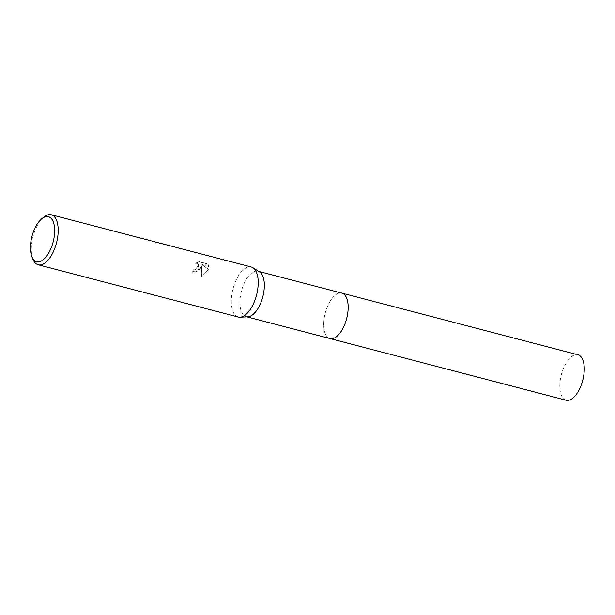 <?xml version="1.0" encoding="UTF-8"?>
<svg xmlns="http://www.w3.org/2000/svg" width="615" height="615" viewBox="0 0 615 615"><rect width="100%" height="100%" fill="white"/><g stroke="black" fill="none" stroke-linecap="round" stroke-linejoin="round"><path stroke-width="0.46" stroke-dasharray="3.08 2.31" d="M330.001 338.558A23.478 11.055 104.6 0 1 326.996 336.589A23.478 11.055 104.6 0 1 328.994 303.241A23.478 11.055 104.6 0 1 338.288 293.37A23.478 11.055 104.6 0 1 341.871 293.124A23.485 11.062 104.6 0 0 326.88 307.93A23.485 11.062 104.6 0 0 325.865 334.952A23.485 11.062 104.6 0 0 329.801 338.504M329.863 338.519A23.478 11.062 104.6 0 1 326.996 336.589A23.478 11.062 104.6 0 1 328.994 303.233A23.478 11.062 104.6 0 1 338.288 293.37A23.478 11.062 104.6 0 1 341.732 293.086M247.814 316.825A23.478 11.055 104.6 0 1 246.177 316.656A23.478 11.055 104.6 0 1 245.17 281.339A23.478 11.055 104.6 0 1 258.046 271.23A23.478 11.055 104.6 0 1 259.553 271.884M238.228 317.033A25.845 12.177 104.6 0 1 237.113 278.149A25.845 12.177 104.6 0 1 251.297 267.018M200.352 268.54L201.482 265.888L201.674 276.535L207.855 270.5L208.431 269.139L201.766 264.496L208.816 266.333L207.862 263.935L199.16 261.659L195.086 263.105L196.877 263.205L198.668 264.481L198.007 267.932L194.993 269.8L193.225 269.762A25.845 12.177 -75.4 0 0 192.203 272.237L200.352 268.54M32.941 259.276A25.845 12.177 104.6 0 1 37.108 225.897A25.845 12.177 104.6 0 1 43.988 216.987M195.216 263.343L199.291 261.898L207.993 264.173L208.946 266.572L201.897 264.727L208.562 269.37L201.805 276.781L201.612 266.118L198.23 271.084L192.334 272.476A25.415 11.969 104.6 0 1 193.348 270L195.124 270.031L198.799 264.719L197.008 263.443L195.086 263.105M566.107 400.234A23.478 11.055 104.6 0 1 561.972 396.621A23.478 11.055 104.6 0 1 562.979 369.607A23.478 11.055 104.6 0 1 577.977 354.801M258.838 271.438L258.046 271.23M246.969 316.863L246.177 316.656"/><path stroke-width="0.92" d="M258.838 271.438L341.871 293.124A23.485 11.062 104.6 0 1 346.014 296.738A23.485 11.062 104.6 0 1 345.007 323.751A23.485 11.062 104.6 0 1 330.009 338.558L566.107 400.234A23.478 11.055 104.6 0 0 581.106 385.428A23.478 11.055 104.6 0 0 582.113 358.414A23.478 11.055 104.6 0 0 577.977 354.801L341.879 293.124A23.478 11.055 104.6 0 1 342.886 328.441A23.478 11.055 104.6 0 1 330.001 338.558L246.969 316.863M341.732 293.086A23.478 11.062 104.6 0 1 342.886 328.448A23.478 11.062 104.6 0 1 329.863 338.519M41.858 218.694L43.988 216.987A25.845 12.177 104.6 0 1 51.283 214.766L251.297 267.018A25.845 12.177 104.6 0 1 252.95 267.74L259.553 271.884A23.478 11.055 104.6 0 1 259.061 306.547A23.478 11.055 104.6 0 1 247.814 316.825L240.027 317.209A25.845 12.177 104.6 0 1 238.228 317.033L38.215 264.781A25.845 12.177 104.6 0 1 32.941 259.276L31.911 256.747A23.262 10.955 104.6 0 1 35.662 226.712A23.262 10.955 104.6 0 1 41.858 218.694A23.262 10.955 104.6 0 1 54.012 224.344A23.262 10.955 104.6 0 1 49.423 251.689A23.262 10.955 104.6 0 1 31.911 256.747M252.95 267.74A25.845 12.177 104.6 0 1 252.404 305.901A25.845 12.177 104.6 0 1 240.027 317.209M51.283 214.766A25.845 12.177 104.6 0 1 52.398 253.649A25.845 12.177 104.6 0 1 38.215 264.781"/></g></svg>

